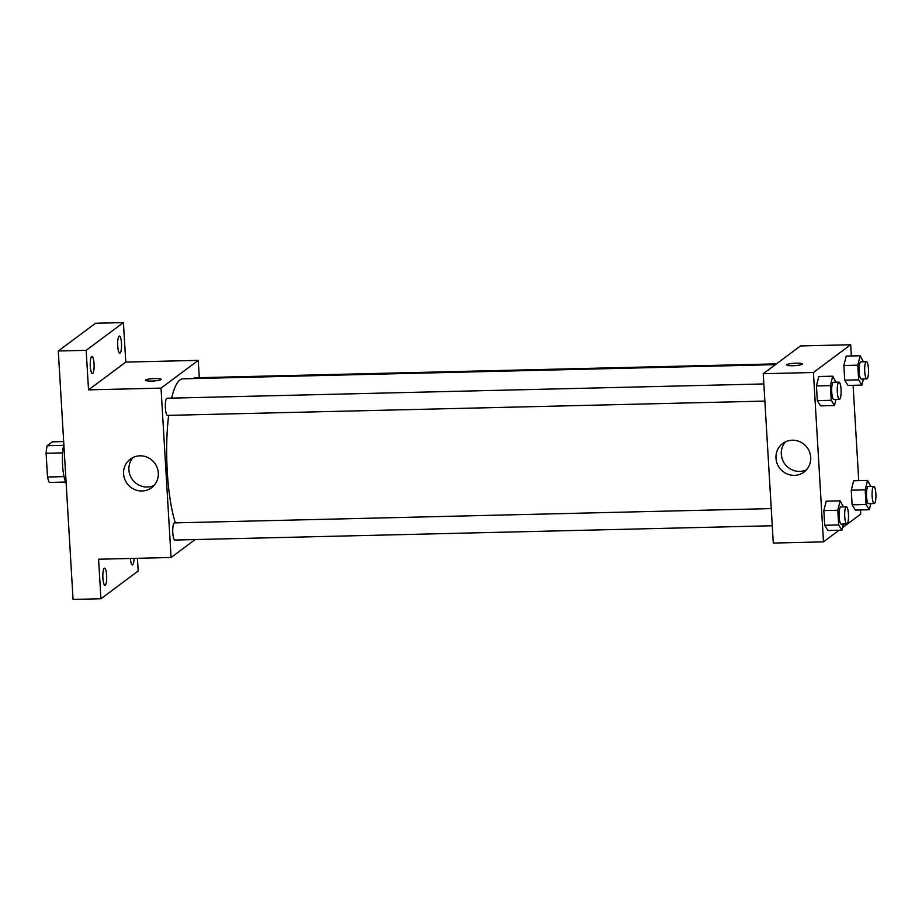 <?xml version="1.0" encoding="UTF-8"?>
<svg xmlns="http://www.w3.org/2000/svg" width="922" height="922" viewBox="0 0 922 922"><rect width="100%" height="100%" fill="white"/><g stroke="black" fill="none" stroke-linecap="round" stroke-linejoin="round"><path stroke-width="1.38" d="M64.021 476.628L47.518 477.02L46.1 453.255A22.163 4.956 88.6 0 1 47.137 445.729L52.37 441.834L63.676 441.569M47.518 477.02A22.163 4.956 88.6 0 0 49.315 482.437L65.669 482.045M66.13 482.944A22.889 5.117 -91.4 0 1 63.837 444.369M62.65 452.863L46.1 453.255M63.63 445.338L47.137 445.729M137.424 558.306L138.185 570.995L100.936 598.747L73.057 599.415L58.293 351.005L95.542 323.253L123.421 322.585L125.772 362.104L198.265 360.364L199.29 377.686M134.082 558.375A8.586 1.913 -91.4 0 1 132.376 564.886A8.586 1.913 -91.4 0 1 130.371 558.467M106.618 575.351A8.586 1.913 -91.4 0 1 104.97 585.32A8.586 1.913 -91.4 0 1 102.895 578.129A8.586 1.913 -91.4 0 1 104.555 568.159A8.586 1.913 -91.4 0 1 106.618 575.351M100.936 598.747L98.585 559.228L171.077 557.499L161.016 388.127L88.524 389.856L86.172 350.337L58.293 351.005M142 490.988A17.818 17.149 53.3 0 1 124.666 478.991A17.818 17.149 53.3 0 1 130.302 459.121A17.818 17.149 53.3 0 1 154.7 463.155A17.818 17.149 53.3 0 1 151.6 487.692A17.818 17.149 53.3 0 1 142 490.988M86.172 350.337L123.421 322.585M94.044 363.637A8.586 1.913 -91.4 0 1 92.384 373.606A8.586 1.913 -91.4 0 1 90.321 366.414A8.586 1.913 -91.4 0 1 91.981 356.445A8.586 1.913 -91.4 0 1 94.044 363.637M121.462 343.203A8.586 1.913 -91.4 0 1 119.802 353.172A8.586 1.913 -91.4 0 1 117.739 345.981A8.586 1.913 -91.4 0 1 119.387 336.011A8.586 1.913 -91.4 0 1 121.462 343.203M88.524 389.856L125.772 362.104M775.39 364.639L182.752 378.838A80.11 17.91 88.6 0 0 171.63 398.131M168.645 415.373A80.11 17.91 88.6 0 0 175.33 522.866M161.016 388.127L198.265 360.364M195.13 539.566L171.077 557.499M763.842 383.944L167.055 398.235A8.586 1.913 88.6 0 0 165.338 406.867A8.586 1.913 88.6 0 0 167.458 415.396L764.857 401.093M776.428 363.867L194.473 377.801A8.586 1.913 88.6 0 0 193.701 378.573M772.267 525.747L174.869 540.05A8.586 1.913 -91.4 0 1 172.771 532.19A8.586 1.913 -91.4 0 1 174.166 523.005A8.586 1.913 -91.4 0 1 174.454 522.889L771.253 508.598M145.434 380.267A7.872 1.199 176.6 0 1 145.63 379.991A7.872 1.199 176.6 0 1 154.112 378.562A7.872 1.199 176.6 0 1 161.143 379.334A7.872 1.199 176.6 0 1 153.363 380.993A7.872 1.199 176.6 0 1 145.434 380.267A7.872 1.199 176.6 0 1 145.63 379.991A7.872 1.199 176.6 0 1 154.112 378.562A7.872 1.199 176.6 0 1 161.143 379.334M154.055 485.456A17.818 17.149 53.3 0 1 147.301 487.035A17.818 17.149 53.3 0 1 130.647 476.628A17.818 17.149 53.3 0 1 133.16 457.416M839.078 530.254L823.484 541.871L773.293 543.07L763.232 373.698L800.48 345.946L850.672 344.736L851.34 355.973M853.081 385.304L858.739 480.627M860.491 509.958L860.733 514.107L842.501 527.695M836.012 399.387L834.479 405.53L820.534 405.864L817.307 400.609L816.431 385.938L818.794 376.522L832.739 376.188L836.012 382.215M870.841 503.608L869.296 509.751L855.362 510.085L852.124 504.83L851.26 490.17L853.611 480.754L867.556 480.42L870.829 486.436M823.484 541.871L813.423 372.5L850.672 344.736M863.43 378.954L861.897 385.096L847.952 385.431L844.725 380.175L843.849 365.504L846.212 356.088L860.145 355.754L863.43 361.781M843.423 524.042L841.878 530.185L827.944 530.519L824.717 525.263L823.842 510.592L826.204 501.176L840.138 500.842L843.411 506.87M813.423 372.5L763.232 373.698M794.407 475.36A17.818 17.149 53.3 0 1 777.073 463.363A17.818 17.149 53.3 0 1 782.709 443.494A17.818 17.149 53.3 0 1 807.107 447.539A17.818 17.149 53.3 0 1 804.007 472.076A17.818 17.149 53.3 0 1 794.407 475.36M786.697 364.916A7.872 1.199 176.6 0 1 786.881 364.628A7.872 1.199 176.6 0 1 795.375 363.199A7.872 1.199 176.6 0 1 802.405 363.971A7.872 1.199 176.6 0 1 794.614 365.642A7.872 1.199 176.6 0 1 786.697 364.905A7.872 1.199 176.6 0 1 786.881 364.628A7.872 1.199 176.6 0 1 795.363 363.199A7.872 1.199 176.6 0 1 802.405 363.983M806.462 469.828A17.818 17.149 53.3 0 1 799.708 471.407A17.818 17.149 53.3 0 1 783.055 461A17.818 17.149 53.3 0 1 785.567 441.788M841.878 530.185L838.651 524.929L837.787 510.258L840.138 500.842M846.384 506.8L840.806 506.927A8.586 1.913 88.6 0 0 839.089 515.559A8.586 1.913 88.6 0 0 841.221 524.099L846.788 523.961A8.586 1.913 88.6 0 0 847.088 523.846A8.586 1.913 88.6 0 0 848.482 514.66A8.586 1.913 88.6 0 0 846.384 506.8A8.586 1.913 88.6 0 0 844.667 515.421A8.586 1.913 88.6 0 0 846.788 523.961M827.944 530.519L824.717 525.263L823.842 510.592L826.204 501.176M838.651 524.929L824.717 525.263M837.787 510.258L823.842 510.592M834.479 405.53L831.252 400.275L830.376 385.603L832.739 376.188M838.974 382.146L833.396 382.273A8.586 1.913 88.6 0 0 831.69 390.905A8.586 1.913 88.6 0 0 833.811 399.433L839.389 399.307A8.586 1.913 88.6 0 0 839.688 399.191A8.586 1.913 88.6 0 0 841.083 390.006A8.586 1.913 88.6 0 0 838.974 382.146A8.586 1.913 88.6 0 0 837.268 390.767A8.586 1.913 88.6 0 0 839.389 399.307M820.534 405.864L817.307 400.609L816.431 385.938L818.794 376.522M831.252 400.275L817.307 400.609M830.376 385.603L816.431 385.938M869.296 509.751L866.069 504.495L865.193 489.836L867.556 480.42M873.802 486.367L868.224 486.505A8.586 1.913 88.6 0 0 866.507 495.126A8.586 1.913 88.6 0 0 868.628 503.666L874.206 503.527A8.586 1.913 88.6 0 0 874.505 503.424A8.586 1.913 88.6 0 0 875.9 494.227A8.586 1.913 88.6 0 0 873.802 486.367A8.586 1.913 88.6 0 0 872.085 494.999A8.586 1.913 88.6 0 0 874.206 503.527M855.362 510.085L852.124 504.83L851.26 490.17L853.611 480.754M866.069 504.495L852.124 504.83M865.193 489.836L851.26 490.17M861.897 385.096L858.659 379.841L857.794 365.17L860.145 355.754M866.392 361.712L860.814 361.85A8.586 1.913 88.6 0 0 859.108 370.471A8.586 1.913 88.6 0 0 861.229 379.011L866.807 378.873A8.586 1.913 88.6 0 0 867.106 378.758A8.586 1.913 88.6 0 0 868.489 369.572A8.586 1.913 88.6 0 0 866.392 361.712A8.586 1.913 88.6 0 0 864.675 370.344A8.586 1.913 88.6 0 0 866.807 378.873M847.952 385.431L844.725 380.175L843.849 365.504L846.212 356.088M858.659 379.841L844.725 380.175M857.794 365.17L843.849 365.504"/></g></svg>
